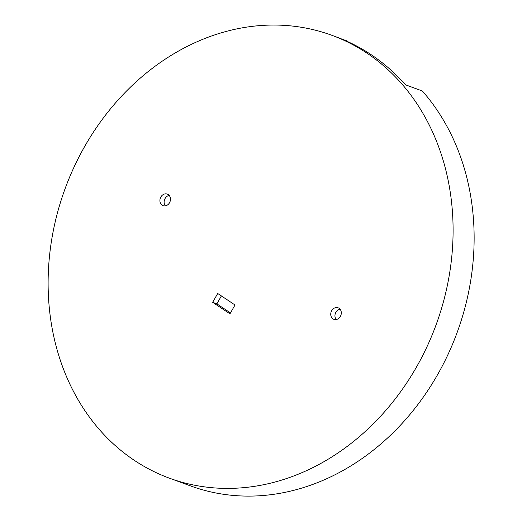 <?xml version="1.0" encoding="UTF-8"?>
<svg xmlns="http://www.w3.org/2000/svg" width="522" height="522" viewBox="0 0 522 522"><rect width="100%" height="100%" fill="white"/><g stroke="black" fill="none" stroke-linecap="round" stroke-linejoin="round"><path stroke-width="0.78" d="M416.458 367.11A235.866 197.59 -69.9 0 0 331.711 35.242A235.866 197.59 -69.9 0 0 65.061 188.781A235.866 197.59 -69.9 0 0 169.5 478.211A235.866 197.59 -69.9 0 0 416.458 367.11M169.5 478.211L190.537 485.917A235.866 197.59 110.1 0 0 435.785 377.765A235.866 197.59 110.1 0 0 422.311 90.972L405.483 84.812A235.866 197.59 -69.9 0 0 335.92 36.781L331.711 35.242M212.656 302.329L217.707 293.475L235.011 304.992L229.961 313.852L212.656 302.329L216.865 303.869L221.393 295.928M169.519 202.758A6.153 5.155 -69.9 0 0 167.308 194.099A6.153 5.155 -69.9 0 0 160.352 198.106A6.153 5.155 -69.9 0 0 163.073 205.655A6.153 5.155 -69.9 0 0 169.519 202.758M340.351 316.456A6.153 5.155 -69.9 0 0 338.139 307.797A6.153 5.155 -69.9 0 0 331.183 311.804A6.153 5.155 -69.9 0 0 333.904 319.353A6.153 5.155 -69.9 0 0 340.351 316.456M341.284 38.85L347.319 41.062L347.143 41.362M230.483 312.939L216.865 303.869M169.2 195.443A6.153 5.155 -69.9 0 0 164.554 199.645A6.153 5.155 -69.9 0 0 165.389 205.851M340.031 309.141A6.153 5.155 -69.9 0 0 335.385 313.344A6.153 5.155 -69.9 0 0 336.22 319.549"/></g></svg>
